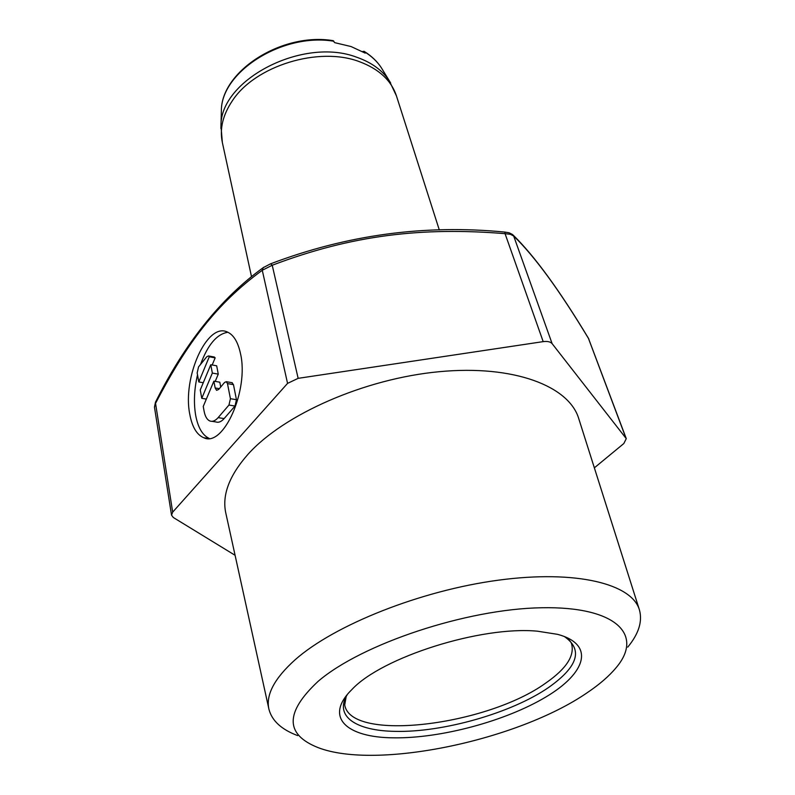 <?xml version="1.0" encoding="UTF-8"?>
<svg xmlns="http://www.w3.org/2000/svg" width="795" height="795" viewBox="0 0 795 795"><rect width="100%" height="100%" fill="white"/><g stroke="black" fill="none" stroke-linecap="round" stroke-linejoin="round"><path stroke-width="1.19" d="M227.917 332.26C216.946 333.95 207.823 344.672 200.539 364.438M197.518 374.833C194.199 389.202 193.573 402.618 195.63 415.089C197.925 427.452 202.437 435.223 209.145 438.393M240.468 353.487C237.924 341.83 233.492 334.635 227.171 331.932C206.879 322.263 182.313 377.854 189.757 414.165C192.112 426.965 196.792 434.825 203.788 437.747C223.395 447.694 249.193 389.977 240.468 353.487M627.762 647.12C638.703 633.824 642.598 621.471 639.468 610.053C632.164 583.957 576.584 569.667 498.574 580.151C420.694 590.506 334.417 624.959 295.144 659.751C274.354 678.453 265.629 694.979 268.958 709.339C271.96 720.787 281.51 729.532 297.628 735.584M639.468 610.053L578.83 418.885C569.339 386.171 514.027 364.617 439.297 371.692C364.686 378.619 283.835 414.334 248.08 454.203C229.169 475.649 221.775 495.404 225.889 513.451L268.958 709.339M587.137 692.763C599.38 684.535 609.02 676.207 616.045 667.78C643.9 635.225 616.91 606.188 541.494 607.758C466.427 608.96 361.566 643.98 318.149 681.325C284.878 712.36 284.868 734.461 318.109 747.618C376.631 770.256 518.042 740.364 587.137 692.763M393.614 737.83C440.579 738.555 505.441 721.174 545.748 697.066C586.263 673.077 595.306 644.417 557.623 634.35L537.539 631.2C481.223 625.715 381.928 657.197 351.986 689.444C323.694 717.06 346.312 737.591 393.614 737.83M362.5 51.556L364.08 51.317L365.203 53.126L351.062 46.547L334.655 42.642L333.045 40.654M626.271 438.641L588.519 338.511C559.61 290.503 534.677 256.348 513.699 236.055L552.118 343.639L626.271 438.641L623.817 443.54L594.362 467.838M552.118 343.639C550.458 341.751 547.477 341.085 543.184 341.631L298.145 378.341L287.561 383.379L172.674 512.149L171.531 515.16L173.32 517.505L235.091 555.298M625.923 438.035L588.36 338.143C559.471 290.185 534.369 255.811 513.073 235.022L513.699 236.055L510.43 234.306L505.064 233.67C422.652 226.923 352.284 234.853 272.228 265.252L262.271 270.27C216.608 303.66 187.014 342.764 155.442 403.572L154.469 407.159L171.531 515.16M218.128 417.633L228.96 405.053L230.421 398.692L227.479 383.597L226.307 381.699L224.588 382.425L218.685 389.431L216.588 390.325L215.157 387.95L213.875 381.163L203.242 406.454L204.116 411.244C205.14 416.56 207.097 419.82 209.989 421.022C212.623 421.916 215.336 420.784 218.128 417.633L224.13 418.587C221.328 421.728 218.605 422.851 215.962 421.956L211.947 421.33M201.771 398.325L200.251 389.947L210.774 364.736L212.345 373.074L201.771 398.325L206.342 399.08M208.499 355.941L209.274 356.776L198.8 381.948L197.17 372.954L198.551 366.883L206.829 356.687L208.499 355.941L214.372 357.034L215.157 357.869L212.176 364.994M213.875 381.163L219.808 382.186L220.732 387.006M231.902 382.673L233.472 384.641L236.453 399.706L235.002 406.046L224.13 418.587M210.774 364.736L216.677 365.809L218.267 374.127L215.207 381.391M212.345 373.074L218.267 374.127M198.8 381.948L203.272 382.713M209.274 356.776L215.157 357.869M564.202 636.427C583.341 649.565 578.164 666.568 548.679 687.427C511.742 712.986 442.954 732.602 395.145 731.36C356.1 730.863 333.85 716.255 347.326 694.542M346.183 696.559L344.712 704.897C350.684 742.6 487.375 725.507 545.887 682.965L546.861 682.289C566.358 668.506 574.626 655.776 571.645 644.089C571.277 642.211 569.468 640.045 566.209 637.61M364.438 51.745C371.603 56.177 377.228 61.503 381.312 67.724L382.753 70.079M390.663 82.988L389.272 80.742C382.524 70.536 372.08 62.855 357.949 57.677L356.826 57.28C303.163 36.51 220.106 79.748 220.98 125.829L220.901 128.472M364.08 51.317C371.374 55.859 377.118 61.324 381.312 67.724L389.272 80.742L396.427 95.867C391.269 80.414 379.006 69.046 359.628 61.752C319.004 46.06 255.106 65.766 232.359 100.776C222.829 114.947 219.49 128.86 222.352 142.514L220.98 125.829L221.368 110.585C221.229 71.699 282.732 32.516 333.91 41.251M221.298 113.337L221.368 110.585C221.268 71.133 282.136 32.019 333.254 40.684M510.43 234.306L509.197 232.836L512.537 234.505M508.75 232.706L504.895 232.09L505.064 233.67L543.184 341.631M298.145 378.341L272.228 265.252L270.688 263.781C347.017 234.813 425.087 224.25 504.895 232.09L504.825 232.08M287.561 383.379L262.271 270.27L263.185 267.686L270.479 263.861M172.674 512.149L155.393 402.389C184.718 343.39 220.652 298.483 263.185 267.686L263.831 267.209M154.459 407.07L155.502 402.171M228.96 405.053L235.002 406.046M230.421 398.692L236.453 399.706M227.479 383.597L233.472 384.641M215.157 387.95L219.331 388.666M439.297 229.934L396.427 95.867M251.508 276.65L222.352 142.514M588.946 339.346L588.37 338.153M203.788 437.747L208.499 438.442M226.307 381.699L232.299 382.743"/></g></svg>
